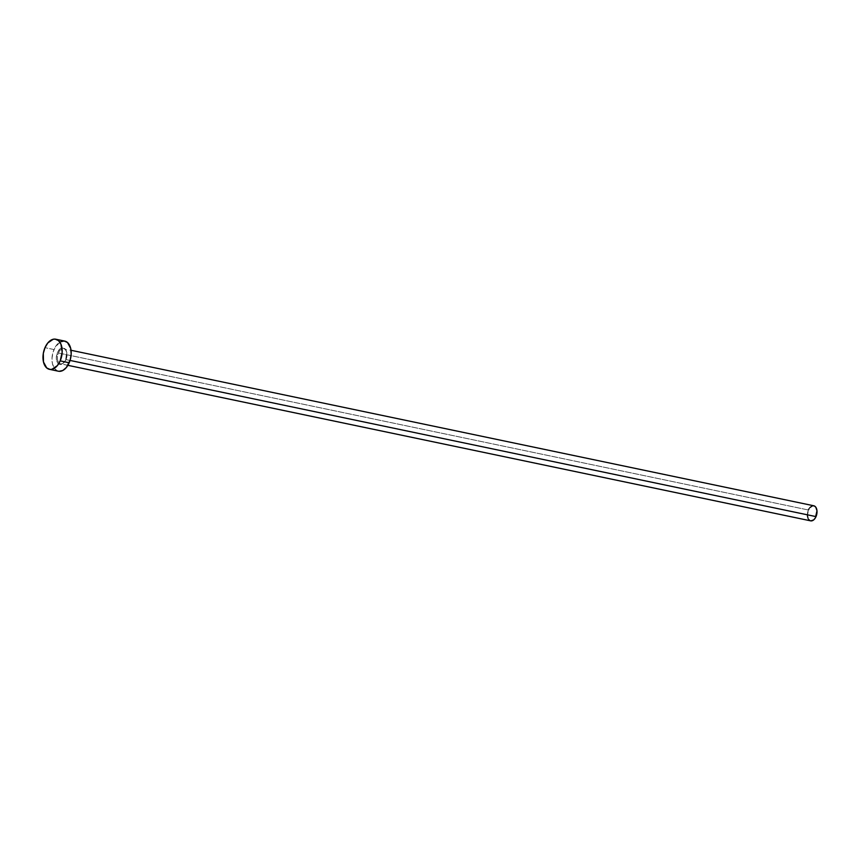 <?xml version="1.0" encoding="UTF-8"?>
<svg xmlns="http://www.w3.org/2000/svg" width="860" height="860" viewBox="0 0 860 860"><rect width="100%" height="100%" fill="white"/><g stroke="black" fill="none" stroke-linecap="round" stroke-linejoin="round"><path stroke-width="0.64" stroke-dasharray="4.3 3.22" d="M65.779 359.792A8.46 5.106 -78.2 0 0 64.833 348.644A8.46 5.106 -78.2 0 0 57.416 352.525L56.319 357.308L57.007 361.705L58.362 363.673L61.232 364.425L64.221 362.393L65.779 359.792L66.704 356.642L66.618 351.923L64.833 348.644L61.963 347.892L59.92 348.956L57.416 352.525A8.46 5.106 -78.2 0 0 58.362 363.673A8.46 5.106 -78.2 0 0 65.779 359.792M813.786 505.777A7.697 4.644 -78.2 0 0 808.4 510.002L58.394 352.976A7.697 4.644 101.8 0 1 64.081 348.837A7.697 4.644 101.8 0 1 66.005 359.587A7.697 4.644 101.8 0 1 60.619 363.812A7.697 4.644 101.8 0 1 58.394 352.976L808.4 510.002A7.697 4.644 -78.2 0 0 810.625 520.837M70.058 360.437L66.005 359.587L70.058 360.437M64.747 341.098A15.383 9.277 -78.2 0 0 53.997 349.547L44.989 347.666L53.997 349.547A15.383 9.277 -78.2 0 0 58.448 371.219M59.071 371.305L57.308 370.843L54.341 368.273L52.481 363.844L52.008 358.254L52.997 352.342L55.287 347.01L60.383 341.829M64.124 341.001L64.715 341.087M58.394 352.976A7.697 4.644 101.8 0 1 63.78 348.752A7.697 4.644 101.8 0 1 66.005 359.587A7.697 4.644 101.8 0 1 60.318 363.726A7.697 4.644 101.8 0 1 58.394 352.976M809.045 508.733L809.819 507.637M813.463 505.734L814.345 505.959M810.937 520.88L810.055 520.655M808.572 519.365L808.034 518.354M807.433 515.807L808.4 510.002M67.886 365.328L60.619 363.812C62.404 364.145 64.081 362.737 65.672 359.609C66.779 353.073 66.542 349.665 64.973 349.386L71.036 350.278"/><path stroke-width="1.29" d="M67.886 365.328L810.625 520.837A7.697 4.644 -78.2 0 0 816.011 516.613L70.058 360.437L816.011 516.613A7.697 4.644 -78.2 0 0 813.786 505.777L71.036 350.278M60.189 360.877A15.383 9.277 101.8 0 1 49.439 369.327A15.383 9.277 101.8 0 1 44.989 347.666A15.383 9.277 101.8 0 1 55.739 339.216A15.383 9.277 101.8 0 1 60.189 360.877L69.198 362.759L60.189 360.877L57.362 365.608L51.922 369.305L50.063 369.424L46.709 367.94L43.473 361.963L43.312 353.395L44.989 347.666L47.816 342.936L53.255 339.238L55.115 339.119L58.48 340.603L60.942 344.172L62.178 352.17L60.189 360.877M49.439 369.327L58.448 371.219A15.383 9.277 -78.2 0 0 69.198 362.759A15.383 9.277 -78.2 0 0 64.747 341.098L55.739 339.216M60.383 341.829L64.124 341.001L67.489 342.495L70.713 348.461L71.186 354.062L70.208 359.964L66.37 367.489L62.812 370.488L59.071 371.305M808.4 510.002L809.045 508.733M809.819 507.637L812.539 505.787L814.345 505.959L815.828 507.25L816.978 510.808L815.355 517.881L813.732 519.848L810.937 520.88M810.055 520.655L808.572 519.365M808.034 518.354L807.433 515.807"/></g></svg>
